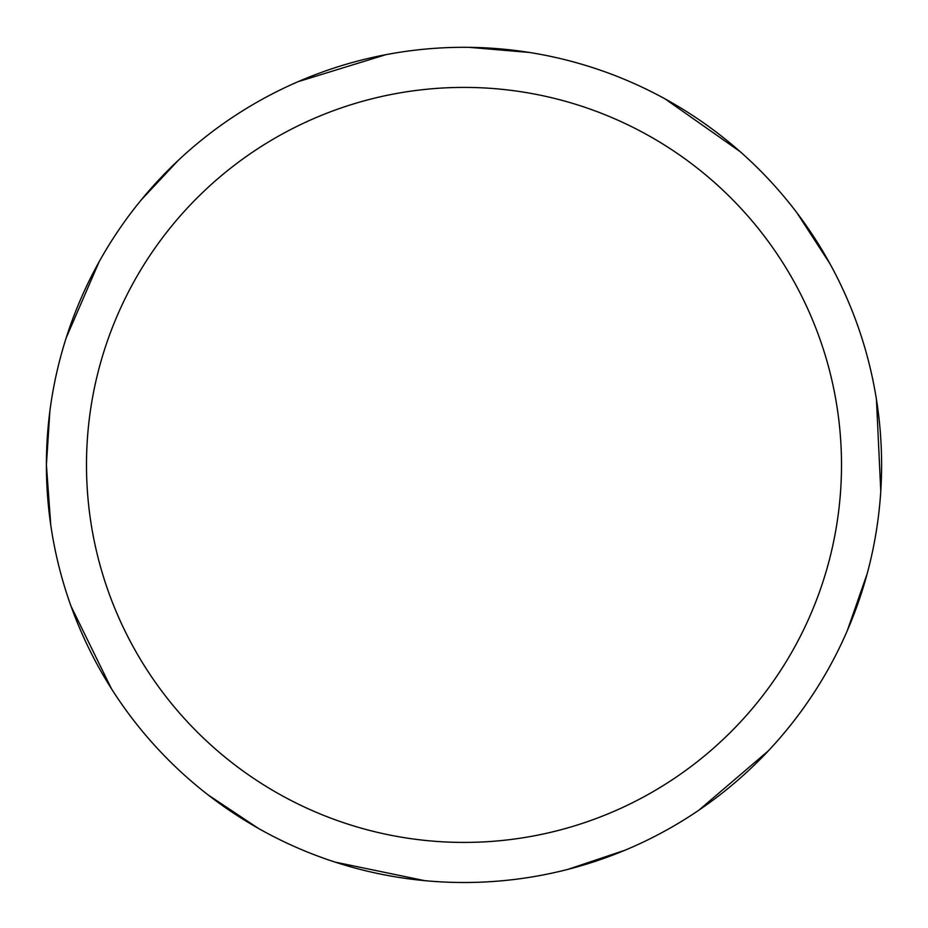 <?xml version="1.0" encoding="UTF-8"?>
<svg xmlns="http://www.w3.org/2000/svg" width="928" height="928" viewBox="0 0 928 928"><rect width="100%" height="100%" fill="white"/><g stroke="black" fill="none" stroke-linecap="round" stroke-linejoin="round"><path stroke-width="1.39" d="M86.49 464.905A377.51 377.51 0 0 1 652.755 137.982A377.51 377.51 0 0 1 652.755 791.839A377.51 377.51 0 0 1 86.49 464.905M49.88 411.081L46.4 464.905A417.6 417.6 0 0 1 464 47.305A417.6 417.6 0 0 1 881.6 464.905A417.6 417.6 0 0 1 464 882.505A417.6 417.6 0 0 1 46.4 464.905A417.6 417.6 0 0 1 464 47.305A417.6 417.6 0 0 1 881.6 464.905M46.4 464.905L50.773 525.225M71.073 606.332L111.43 688.692M208.046 794.878L258.39 828.391M334.927 862.066L424.734 880.66M567.855 869.385L625.182 850.152M698.703 810.318L768.442 750.752M847.252 630.762L867.193 573.666M880.776 491.167L876.45 399.55M829.945 263.726L797.048 212.988M740.184 151.682L665.156 98.948M529.331 52.455L469.069 47.34M385.781 54.706L298.12 81.664M178.13 160.498L141.276 199.88M99.052 261.928L66.213 337.815"/></g></svg>
